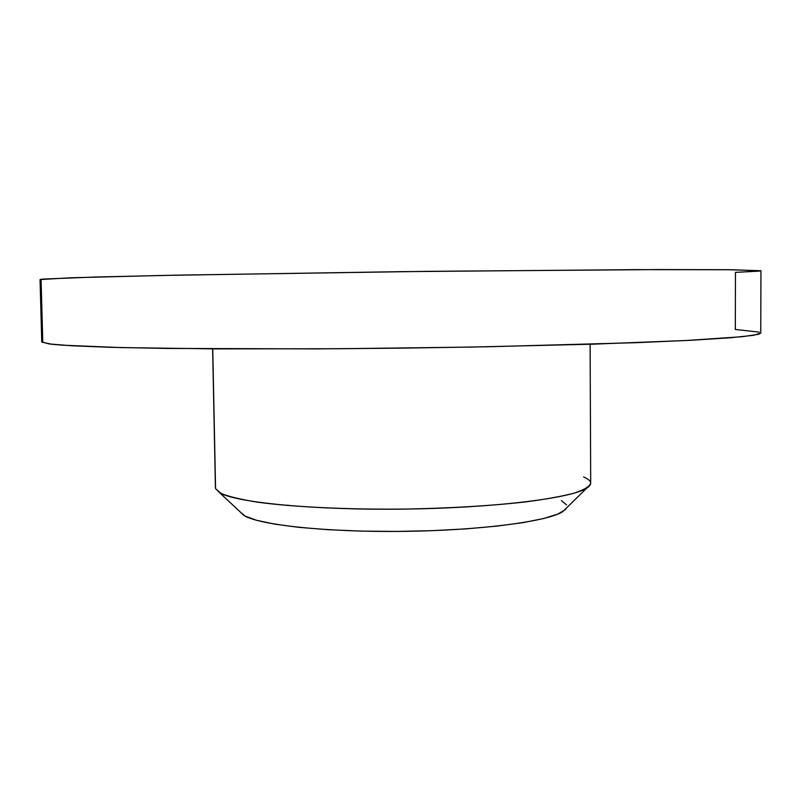 <?xml version="1.0" encoding="UTF-8"?>
<svg xmlns="http://www.w3.org/2000/svg" width="801" height="801" viewBox="0 0 801 801"><rect width="100%" height="100%" fill="white"/><g stroke="black" fill="none" stroke-linecap="round" stroke-linejoin="round"><path stroke-width="1.2" d="M212.625 348.866L215.439 487.869L212.736 348.866L215.569 488.66L221.086 493.476C228.816 496.61 240.841 499.494 257.181 502.117C293.156 507.063 348.645 509.746 406.918 509.056C451.434 508.164 490.783 505.811 524.965 501.987C545.441 499.303 561.871 496.35 574.247 493.136C584.079 489.852 589.566 486.567 590.697 483.283L590.117 344.25M760.76 333.096L758.587 334.297L742.347 336.69L686.177 340.505L592.86 344.17L471.368 347.083L338.873 348.745L216.2 348.886L120.881 347.584L62.428 345.181L51.514 344.22L41.882 342.147L42.753 341.076L41.071 279.819L40.16 279.479L42.974 279.088L95.329 277.036L179.134 275.113L426.553 271.359L658.853 269.567L728.049 269.707L760.94 270.738L730.872 269.737L636.364 269.637L400.46 271.669L164.565 275.404L70.098 277.807L40.05 279.569L41.762 341.887L49.081 343.929L71.88 345.782L111.029 347.324L166.197 348.425L315.584 348.886L401.391 348.145L487.188 346.783L636.525 342.678L691.653 340.225L730.752 337.732L753.501 335.319L760.76 333.106L760.95 270.768M759.418 271.108L735.448 272.37L735.328 329.471L759.238 332.145M240.13 511.879L244.966 516.034L256.58 520.3L274.713 524.134L298.843 527.328L328.06 529.701L361.061 531.103L396.235 531.433L431.779 530.683L465.862 528.88L496.76 526.137L523.063 522.622L543.669 518.527L557.907 514.072L565.516 509.456L566.607 507.884L562.823 511.599C548.024 521.451 480.58 530.462 403.634 531.373C326.678 532.345 259.033 524.985 244.005 515.494L240.13 511.879M566.567 504.9L561.391 500.575M583.619 476.965C591.869 480.5 592.86 484.255 586.592 488.24C570.913 498.412 493.176 508.034 403.354 509.106C313.541 510.227 235.584 502.507 219.664 492.725L215.569 488.66M288.04 505.121L287.509 505.501M586.592 488.24L562.823 511.599M219.664 492.725L244.005 515.494"/></g></svg>
